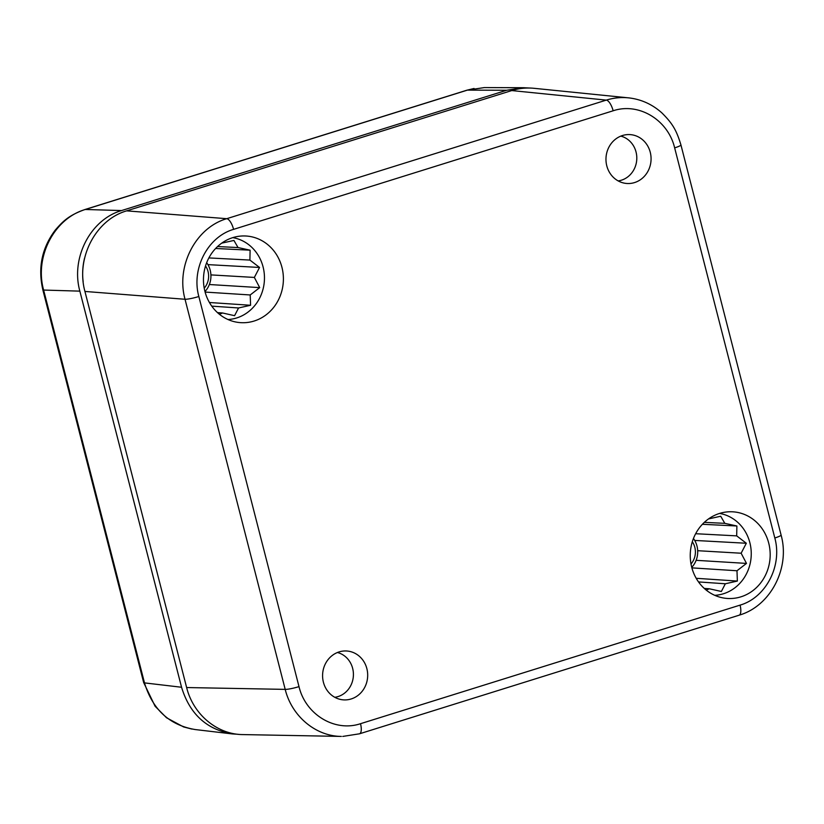 <?xml version="1.0" encoding="UTF-8"?>
<svg xmlns="http://www.w3.org/2000/svg" width="824" height="824" viewBox="0 0 824 824"><rect width="100%" height="100%" fill="white"/><g stroke="black" fill="none" stroke-linecap="round" stroke-linejoin="round"><path stroke-width="1.24" d="M650.249 152.255A24.493 22.547 -86.6 0 1 624.304 183.144A24.493 22.547 -86.6 0 1 606.011 157.714A24.493 22.547 -86.6 0 1 627.167 134.621A24.493 22.547 -86.6 0 1 650.249 152.255M620.802 136.115A22.784 20.981 -86.6 0 1 636.035 151.977A22.784 20.981 -86.6 0 1 618.165 180.909M366.865 668.645A24.493 22.547 -86.6 0 1 340.93 699.535A24.493 22.547 -86.6 0 1 322.627 674.114A24.493 22.547 -86.6 0 1 343.783 651.011A24.493 22.547 -86.6 0 1 366.865 668.645M337.428 652.505A22.784 20.981 -86.6 0 1 352.651 668.377A22.784 20.981 -86.6 0 1 334.781 697.3M768.72 543.109A43.404 39.954 -86.6 0 1 722.978 597.894A43.404 39.954 -86.6 0 1 690.327 552.791A43.404 39.954 -86.6 0 1 728.056 511.838A43.404 39.954 -86.6 0 1 768.72 543.109M714.758 595.319A41.241 37.956 93.4 0 0 749.871 542.717A41.241 37.956 93.4 0 0 719.579 513.424M281.942 267.316A43.404 39.954 -86.6 0 1 236.2 322.091A43.404 39.954 -86.6 0 1 203.549 276.988A43.404 39.954 -86.6 0 1 241.278 236.035A43.404 39.954 -86.6 0 1 281.942 267.316M227.98 319.527A41.241 37.956 93.4 0 0 263.083 266.914A41.241 37.956 93.4 0 0 232.801 237.631M219.462 314.315L222.521 312.976L234.583 315.685L238.558 307.97L250.578 305.271L250.208 294.961L259.704 287.617L254.358 277.431L259.539 267.46L249.909 260.075L250.105 250.187L238.033 247.55L233.934 240.443L221.728 243.142M706.24 590.108L709.309 588.779L721.361 591.477L725.336 583.773L737.356 581.064L736.986 570.754L746.493 563.41L741.136 553.223L746.317 543.253L736.687 535.868L736.883 525.99L724.811 523.343L720.712 516.236L708.506 518.935M724.811 523.343L704.335 522.354M702.388 524.291L736.883 525.99M736.687 535.868L695.652 533.715M694.714 540.431L746.317 543.253M741.136 553.223L697.691 550.7M696.125 560.32L746.493 563.41M736.986 570.754L691.892 567.87M696.208 578.294L737.356 581.064M725.336 583.773L698.536 581.929M709.309 588.779L704.273 588.418M238.033 247.55L217.557 246.551M215.61 248.488L250.105 250.187M249.909 260.075L208.874 257.922M207.936 264.628L259.539 267.46M254.358 277.431L210.903 274.897M209.347 284.527L259.704 287.617M250.208 294.961L205.114 292.077M209.43 302.501L250.578 305.271M238.558 307.97L211.758 306.137M222.521 312.976L217.485 312.626M84.542 258.2A59.689 54.94 93.4 0 0 83.172 281.767M186.636 687.546C193.228 714.429 217.103 734.431 242.781 734.586L341.352 736.419C315.695 736.265 291.809 716.262 285.197 689.379L186.636 687.546L84.934 291.449L185.029 299.267A10.856 1.391 -14.4 0 0 198.842 296.506C191.147 268.82 207.71 236.807 233.583 229.36L613.138 110.787C638.713 102.166 668.037 119.84 674.65 147.867L774.817 537.979C782.501 565.666 765.939 597.668 740.065 605.125L360.51 723.699C334.935 732.32 305.611 714.645 298.999 686.619L198.842 296.506M629.66 97.974L628.485 97.85C620.977 97.108 613.571 97.86 606.289 100.116L226.734 218.69L126.639 210.862C95.584 219.812 75.705 258.221 84.934 291.449M126.639 210.862L511.725 90.568L606.289 100.116A10.856 4.007 72.7 0 1 613.138 110.787M628.485 97.85L533.911 88.292C526.402 87.55 519.007 88.312 511.725 90.568M233.583 229.36A10.856 4.007 72.7 0 0 226.734 218.69C195.71 227.64 175.831 266.049 185.029 299.267L285.197 689.379A10.856 1.391 165.6 0 0 298.999 686.619M360.51 723.699A10.856 4.007 72.7 0 1 359.511 733.803L342.784 736.419M238.043 734.287L232.275 733.916C206.618 729.539 189.716 713.986 181.558 687.257L79.856 291.14C70.627 257.912 90.496 219.514 121.55 210.563L506.647 90.259L523.477 87.715L529.09 88.014M42.838 289.749C37.77 267.738 41.921 247.828 55.321 230.02C62.717 221.553 68.382 215.476 84.851 209.553A10.856 4.007 72.7 0 0 84.831 209.553L466.899 90.197A10.856 4.007 72.7 0 1 467.383 90.125L484.327 87.581M232.275 733.916L195.175 729.549C169.507 725.171 152.615 709.619 144.488 682.89A10.856 1.391 165.6 0 1 143.675 682.591L42.807 289.749A10.856 1.391 -14.4 0 0 43.62 290.058C34.351 256.831 54.23 218.432 85.315 209.481L467.383 90.125L506.647 90.259M204.98 291.552A21.702 19.982 93.4 0 0 210.202 270.231A21.702 19.982 93.4 0 0 206.68 262.691M205.537 265.956A17.366 15.986 -86.6 0 1 204.228 288.184M691.758 567.355A21.702 19.982 93.4 0 0 696.98 546.034A21.702 19.982 93.4 0 0 693.458 538.494M692.314 541.749A17.366 15.986 -86.6 0 1 691.006 563.987M680.902 144.859A10.856 1.391 165.6 0 1 680.933 144.911A10.856 1.391 165.6 0 1 674.65 147.867M774.817 537.979A10.856 1.391 -14.4 0 0 781.09 535.023L680.933 144.921C676.35 129.811 672.353 123.343 661.868 112.888C652.237 104.277 641.124 99.261 628.547 97.85M740.065 605.125A10.856 4.007 72.7 0 1 739.066 615.229L359.511 733.803A10.856 4.007 72.7 0 1 359.501 733.813A10.856 4.007 72.7 0 1 359.418 733.834M84.851 209.543A10.856 4.007 72.7 0 1 85.315 209.481L121.55 210.563M181.558 687.257L144.488 682.89L43.62 290.058L79.856 291.14M739.046 615.209C770.574 606.217 790.35 567.911 781.08 535.034M467.177 90.135L474.058 88.477M143.726 682.684L155.087 706.25L166.51 717.745L183.608 726.943L191.94 729.075M523.477 87.715L484.203 87.581"/></g></svg>
